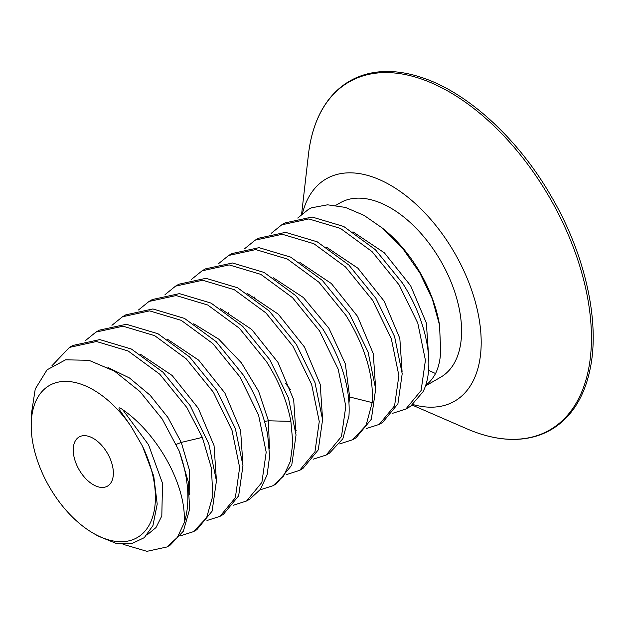 <?xml version="1.0" encoding="UTF-8"?>
<svg xmlns="http://www.w3.org/2000/svg" width="624" height="624" viewBox="0 0 624 624"><rect width="100%" height="100%" fill="white"/><g stroke="black" fill="none" stroke-linecap="round" stroke-linejoin="round"><path stroke-width="0.94" d="M179.236 451.09L188.222 481.705L189.602 509.34L183.362 531.196L170.258 545.056L166.943 546.967L177.403 537.35L184.127 522.92A110.791 63.968 -120 0 0 179.236 451.09L162.217 419.016L139.901 391.505L114.559 371.21L88.873 360.282L65.575 359.83L47.073 369.798L35.248 388.994L31.2 415.194L31.2 425.701A87.82 50.708 60 0 1 65.926 381.381A87.82 50.708 60 0 1 131.274 426.73C120.331 410.748 120.19 411.263 119.114 408.915C118.529 407.3 119.714 407.55 122.686 409.656L148.551 444.795L162.513 483.296L161.811 515.954L156.031 527.53L147.085 534.916M107.929 367.466L129.472 377.965L150.119 395.242L167.934 417.487L181.28 442.416L202.332 437.377L186.849 407.542L159.775 374.221L128.131 350.984L96.494 341.515L69.42 347.412L72.735 345.493L99.809 339.604L131.453 349.066L163.09 372.302L190.164 405.631L208.806 443.828L216.427 480.925L212.121 511.142L196.802 529.729L193.479 531.648L180.422 535.844M69.42 347.412L51.847 365.867M123.084 544.3L146.929 551.327L166.943 546.967M85.41 340.626L95.956 332.085L123.037 326.196L154.682 335.665L186.303 358.894L213.385 392.223L232.027 430.42L239.647 467.516L235.342 497.741L220.022 516.329L206.965 520.525M220.022 516.329L223.337 514.41L238.664 495.823L242.97 465.613L235.342 428.509L216.7 390.304L189.626 356.983L157.997 333.746L126.352 324.277L99.278 330.174L95.956 332.085M111.946 325.307L122.499 316.766L149.573 310.869L181.225 320.346L212.846 343.574L239.928 376.904L258.57 415.1L266.191 452.205L261.885 482.414L246.558 501.002L233.501 505.198M246.558 501.002L249.873 499.091L260.395 489.388L267.119 474.825L269.607 456.269L267.665 434.772C263.874 414.749 255.739 394.82 243.243 374.985L216.169 341.656L184.525 318.419L152.888 308.958L125.814 314.847L122.499 316.766M273.101 485.683L276.416 483.764L291.743 465.176L296.041 434.959L288.421 397.862L269.779 359.666L242.705 326.336L211.076 303.1L179.439 293.631L152.35 299.528L149.035 301.447L176.108 295.55L207.745 305.011L239.39 328.255L266.464 361.577C278.959 381.412 287.102 401.341 290.885 421.372L292.828 442.861L290.339 461.417L283.616 475.979L273.101 485.683L260.036 489.879M138.481 309.98L149.035 301.447M165.025 294.661L175.578 286.12L202.66 280.231L234.296 289.7L265.925 312.928L292.999 346.258L311.641 384.454L319.262 421.551L314.964 451.768L299.637 470.363L286.58 474.56M299.637 470.363L302.952 468.445L318.271 449.873L322.585 419.663L314.964 382.551L296.322 344.339L269.248 311.017L237.604 287.781L205.959 278.312L178.893 284.209L175.578 286.12M191.56 279.341L202.114 270.8L229.18 264.904L260.824 274.373L292.469 297.617L319.543 330.931L338.185 369.143L345.805 406.255L341.492 436.465L326.173 455.036L313.115 459.233M326.173 455.036L329.495 453.125L342.865 438.766L348.956 416.013C350.602 388.963 341.897 359.97 322.858 329.02L295.784 295.69L264.139 272.454L232.502 262.993L205.429 268.882L202.114 270.8M352.716 439.717L356.031 437.798L371.358 419.211L375.664 388.994L368.043 351.897L349.401 313.7L322.319 280.371L290.69 257.135L259.054 247.666L231.972 253.562L228.649 255.473L255.723 249.584L287.36 259.046L319.004 282.282L346.078 315.611C365.126 346.562 373.823 375.562 372.177 402.605L366.085 425.357L352.716 439.717L339.659 443.914M218.104 264.014L228.649 255.473M244.639 248.695L255.193 240.154L282.274 234.265L313.911 243.734L345.54 266.963L372.622 300.292L391.264 338.489L398.884 375.586L394.579 405.803L379.252 424.39L366.194 428.594M379.252 424.39L382.567 422.479L397.894 403.907L402.199 373.69L394.579 336.586L375.937 298.373L348.871 265.052L317.226 241.816L285.581 232.346L258.508 238.243L255.193 240.154M271.183 233.368L281.728 224.835L308.802 218.938L340.447 228.407L372.091 251.651L399.157 284.965L417.799 323.162L425.42 360.266L421.114 390.484L405.795 409.071L392.738 413.267M405.795 409.071L410.545 406.325L422.955 391.872C435.622 367.653 427.448 321.547 402.472 283.054L375.398 249.725L343.754 226.489L312.117 217.027L285.051 222.916L281.728 224.835M184.127 522.92C187.013 487.328 158.675 434.39 122.686 409.656M202.332 437.377L211.403 468.078L212.831 495.815L206.606 517.748L193.479 531.648M308.389 209.446A110.791 63.968 60 0 1 308.498 209.383A110.791 63.968 60 0 1 311.532 207.808L308.272 209.508L297.718 218.049M93.304 533.263L98.194 536.086L115.775 543.247L131.563 543.738L144.292 537.654L152.942 525.58L157.209 504.106L153.738 476.073L142.444 446.082A87.82 50.708 60 0 1 149.042 525.346A87.82 50.708 60 0 1 93.304 533.263A87.82 50.708 60 0 1 49.39 486.907A87.82 50.708 60 0 1 31.2 425.701M142.444 446.082L131.274 426.73M79.115 469.747A28.376 16.38 -120 0 0 107.484 486.127A28.376 16.38 -120 0 0 107.484 453.359A28.376 16.38 -120 0 0 79.115 436.979A28.376 16.38 -120 0 0 79.115 469.747M428.555 370.297L435.552 373.534C438.578 367.333 440.287 359.954 440.677 351.382L439.546 325.057L432.354 299.083L419.796 272.86L402.769 248.547L382.512 228.189L364.057 215.381L345.4 207.41L327.561 204.812L311.532 207.808M335.798 205.343L340.111 202.855A100.636 58.102 -120 0 1 440.747 260.957A100.636 58.102 60 0 1 440.747 377.161L425.381 386.038M382.512 228.189L385.234 230.451A100.636 58.102 -120 0 1 420.233 272.797A100.636 58.102 60 0 1 439.413 324.293L439.546 325.057M425.537 385.57A100.636 58.102 -120 0 0 435.552 373.534M302.422 213.564A128.357 74.108 -120 0 1 366.296 175.04A128.357 74.108 -120 0 1 454.607 252.954A128.357 74.108 60 0 1 478 368.121A128.357 74.108 60 0 1 413.166 404.602M348.481 396.685L372.177 402.605M176.303 444.343L181.28 442.416L189.415 470.075L189.782 494.387M140.657 354.401L172.107 375.445L198.323 408.322L214.055 445.637L216.325 479.068M167.201 339.082L198.643 360.126L224.866 392.995L240.599 430.318L242.861 463.741M193.736 323.755L218.798 339.183L241.394 362.84L258.648 391.381L268.437 420.787L290.885 421.372M264.498 421.403L268.437 420.787L269.396 448.422M220.272 308.435L251.722 329.48L277.945 362.349L293.678 399.672L295.94 433.103M246.815 293.116L278.265 314.153L304.481 347.03L320.213 384.353L322.475 417.776M273.351 277.789L303.404 297.547L328.957 328.333L345.329 363.862L349.658 396.895L349.019 402.457M299.894 262.47L331.336 283.514L357.56 316.384L373.292 353.707L375.554 387.13M326.43 247.151L357.88 268.187L384.095 301.064L399.828 338.387L402.09 371.81M352.966 231.824L384.415 252.868L410.639 285.745L426.371 323.068L428.633 356.491M549.845 197.972A200.866 115.97 60 0 1 583.736 386.81A200.866 115.97 60 0 1 466.892 428.813C527.576 455.185 577.106 431.059 589.898 370.055C600.366 322.998 585.624 255.169 551.6 196.95C518.193 138.38 466.83 91.697 420.841 77.243C361.616 57.814 315.962 88.647 308.459 154.385A200.866 115.97 -120 0 1 403.252 74.201A200.866 115.97 -120 0 1 549.845 197.972M296.338 430.178L295.675 429.881M228.228 313.958L228.259 312.257M322.881 414.859L322.218 414.562M290.753 389.86L285.449 383.386M254.764 298.639L254.795 296.93M412.402 405.155L466.892 428.813M301.603 214.258L308.459 154.385"/></g></svg>
